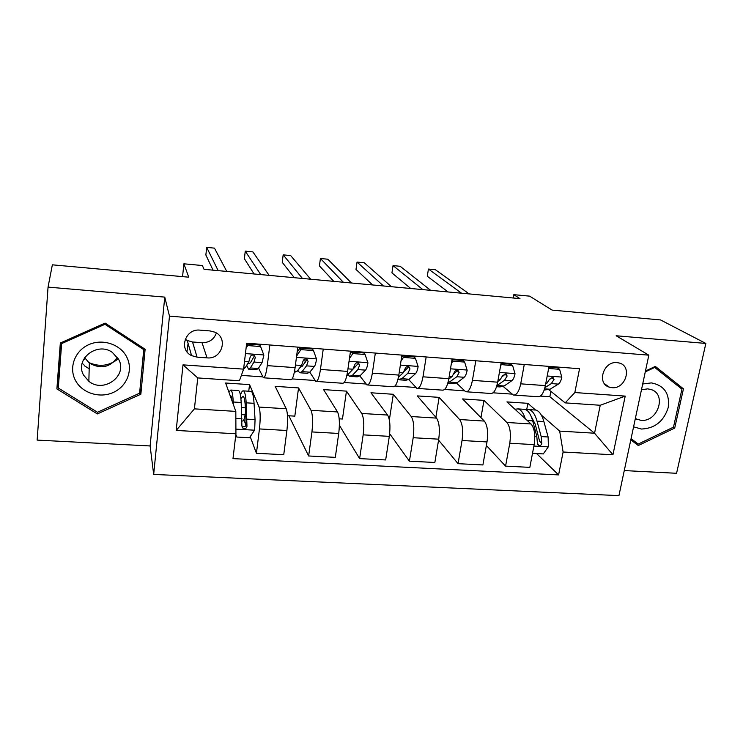 <?xml version="1.0" encoding="UTF-8"?>
<svg xmlns="http://www.w3.org/2000/svg" width="743" height="743" viewBox="0 0 743 743"><rect width="100%" height="100%" fill="white"/><g stroke="black" fill="none" stroke-linecap="round" stroke-linejoin="round"><path stroke-width="1.11" d="M617.089 362.621C603.465 360.884 596.369 383.676 609.353 387.168L611.935 387.679C625.615 389.341 632.627 366.364 619.365 363.039L617.089 362.621M624.269 470.579L676.567 473.291L705.85 343.442L660.546 319.936L552.105 310.11L529.629 296.141L513.794 294.665L513.199 297.989M153.671 474.424L618.938 495.627L648.834 355.173L169.478 316.137L153.671 474.424L150.123 445.958L164.76 297.107L48.054 287.114L37.15 440.097L150.123 445.958M48.054 287.114L52.354 264.824L188.75 277.185L183.874 263.802L182.574 276.619M183.874 263.802L202.375 265.53L204.037 269.328L519.961 298.621L513.794 294.665M197.09 357.151L207.037 357.875C221.925 359.658 228.621 337.721 214.773 332.158L209.99 330.932L199.988 330.143C185.295 328.304 178.329 349.637 191.573 355.609L197.09 357.151L192.53 341.984L202.022 342.699C209.154 342.737 213.938 339.495 216.352 333.003M235.93 433.773L176.184 430.438L183.01 364.859L243.593 369.141L239.432 380.76L197.749 377.927L194.406 408.864L235.819 411.39L235.93 433.773L232.986 458.626L558.597 474.907L536.567 453.536M540.384 396.084L549.848 396.734L594.549 433.215L600.242 405.26L565.2 402.882L574.841 392.545L579.54 368.723L246.667 343.201L243.593 369.141M574.841 392.545L625.216 396.103L612.938 454.781L563.11 452.004L558.597 474.907M164.76 297.107L169.478 316.137M705.85 343.442L616.161 335.762L648.834 355.173M188.072 343.377L187.004 351.82M565.2 402.882L548.928 389.824M524.27 364.488L520.713 383.834C519.041 391.561 516.599 395.295 513.376 395.035L503.262 386.527M475.808 360.773L472.427 380.37C470.848 388.19 468.61 391.988 465.703 391.747L456.555 383.128M426.176 356.965L422.981 376.812C421.504 384.744 419.479 388.598 416.907 388.385L408.771 379.627M375.336 353.064L372.345 373.181C370.971 381.205 369.178 385.125 366.949 384.939L359.863 375.986M323.242 349.071L320.456 369.447C319.202 377.593 317.642 381.577 315.784 381.41L309.803 372.178L307.333 373.311L300.525 372.828M269.848 344.984L267.285 365.63C266.152 373.878 264.842 377.936 263.366 377.788L258.555 368.11M549.848 396.734L550.869 391.385M248.747 391.217L249.546 384.623L225.621 383.016L235.819 411.39M249.546 384.623L259.084 407.071C260.394 411.418 260.514 418.708 259.446 428.934L256.428 453.286L250.224 436.652M287.495 415.69L294.822 416.136L298.547 387.92L275.161 386.341L286.241 408.761C287.782 413.099 287.996 420.343 286.9 430.494L283.742 454.697L256.428 453.286M298.547 387.92L311.011 410.303C312.757 414.622 313.063 421.838 311.93 431.934L308.651 455.979L288.86 415.774M339.189 418.82L342.458 419.024L346.452 391.134L323.586 389.601L337.536 411.947C339.486 416.266 339.885 423.436 338.724 433.457L335.307 457.354L308.651 455.979M346.452 391.134L361.72 413.452C363.866 417.752 364.349 424.885 363.16 434.859L359.631 458.607L339.384 425.284M389.351 419.906L393.307 394.282L370.943 392.778L387.614 415.058C389.973 419.349 390.539 426.445 389.323 436.355L385.663 459.945L359.631 458.607M393.307 394.282L411.241 416.535C413.777 420.807 414.427 427.866 413.192 437.72L409.412 461.171L389.666 433.698M435.844 417.306L439.141 397.366L417.269 395.898L436.54 418.105C439.271 422.368 440.005 429.389 438.732 439.178L434.85 462.48L409.412 461.171M439.141 397.366L459.62 419.535C462.527 423.789 463.335 430.782 462.044 440.506L458.05 463.669L438.584 440.116M480.953 417.631L483.99 400.375L462.583 398.935L484.343 421.077C487.436 425.312 488.318 432.268 486.999 441.936L482.894 464.951L458.05 463.669M483.99 400.375L506.893 422.479C510.153 426.705 511.119 433.624 509.772 443.237L505.565 466.121L486.368 445.484M526.694 409.672L527.883 403.328L506.93 401.917L531.059 423.984C534.496 428.191 535.527 435.073 534.161 444.63L529.843 467.366L505.565 466.121M527.883 403.328L535.582 410.052M541.294 415.04L559.683 431.098L594.549 433.215L612.938 454.781M241.354 375.391L262.688 376.868M292.138 378.911L314.911 380.481M344.185 382.506L365.9 384.01M394.988 386.026L415.681 387.456M444.602 389.453L464.31 390.818M493.055 392.806L511.825 394.106M245.998 425.293L243.918 419.702M297.776 347.12L295.101 367.627C293.903 375.819 292.463 379.84 290.782 379.682L263.765 377.815M350.492 351.16L347.594 371.398C346.284 379.487 344.594 383.434 342.542 383.249L316.295 381.438M401.926 355.108L398.824 375.076C397.403 383.054 395.49 386.945 393.075 386.741L367.562 384.976M452.134 358.953L448.837 378.67C447.314 386.546 445.178 390.372 442.429 390.14L417.612 388.431M501.154 362.714L497.671 382.181C496.045 389.954 493.705 393.716 490.631 393.465L466.502 391.802M563.11 452.004L559.683 431.098M549.031 366.383L545.371 385.608C543.653 393.288 541.108 396.985 537.737 396.716L514.258 395.1M197.749 377.927L183.01 364.859M194.406 408.864L176.184 430.438M625.216 396.103L600.242 405.26M185.23 339.198L187.255 340.489L192.53 341.984M97.361 413.935L140.854 394.217L145.126 349.247L105.088 323.084L60.332 343.015L56.886 388.895L97.361 413.935L97.361 412.198M630.807 439.856L638.321 445.531L674.718 428.07L683.449 388.849L655.326 366.392L645.444 371.073M60.554 342.913L57.508 383.425L58.595 384.094M140.018 388.858L144.031 348.532M57.508 383.425L56.886 388.895M140.223 388.765L140.854 394.217M675.675 384.159L654.212 366.931M630.835 439.754L632.256 439.531M675.693 384.066L683.449 388.849M673.437 427.179L674.718 428.07M631.206 440.032L638.321 445.531M260.598 346.544L259.827 345.012L247.001 344.037L247.716 345.56L260.598 346.544L263.858 355.163L262.038 362.63L258.295 368.519L256.316 369.708L249.137 369.197M254.385 344.603L254.422 343.795M247.716 345.56L246.091 348.03M246.472 344.836L247.001 344.037M246.722 365.268L248.459 369.15L250.354 367.952L253.967 362.045L255.295 357.522L254.004 355.219C252.053 354.717 250.762 355.358 250.159 357.142L248.859 361.683L245.329 367.599L243.62 368.862M218.201 270.638L206.675 247.373L214.448 248.134L226.773 271.436M255.295 357.522L254.459 355.776L250.493 362.695L248.886 363.726L248.171 362.835M246.676 344.529L246.722 343.21M213.065 270.164L205.867 255.007L206.675 247.373M235.847 434.525L236.85 437.051L249.49 437.748L254.673 430.002L255.053 419.628L254.05 403.319C253.577 396.186 252.639 392.211 251.255 391.385L250.595 391.338M245.608 412.133L245.134 414.845C244.345 419.173 243.537 421.225 242.729 421.012L242.079 420.965M233.367 404.564L233.256 402.009C232.884 394.849 232.095 390.864 230.859 390.047L228.835 391.951M232.076 400.96C231.686 397.663 231.138 395.796 230.414 395.369L230.042 395.304M238.02 390.512L238.633 390.558C239.924 391.375 240.769 395.36 241.178 402.502L241.902 426.073L243.045 428.423C245.088 429.194 246.397 428.507 246.973 426.361L246.174 402.817C245.738 395.685 244.856 391.7 243.528 390.874C242.543 390.446 241.512 391.877 240.435 395.165M240.899 398.657L243.082 396.186C244.187 396.883 244.921 400.208 245.274 406.17L246.193 424.29C245.775 426.528 244.493 427.271 242.357 426.519L243.045 428.423M313.472 350.566L312.45 349.043L299.931 348.086L300.896 349.609L313.472 350.566L316.537 359.073C315.989 362.77 315.283 365.222 314.4 366.429L309.803 372.178L302.057 371.63L306.525 365.853L308.104 361.404L306.84 359.11C304.955 358.665 303.711 359.306 303.088 361.033L301.528 365.5L297.144 371.277L294.312 372.392M305.224 362.343L304.751 359.11M304.37 348.421L304.389 347.631M300.896 349.609L296.615 356.027M297.098 352.34L299.931 348.086M260.719 274.585L245.255 251.143L252.889 251.896L269.124 275.365M297.85 370.348L299.661 372.772L302.057 371.63M308.104 361.404L307.008 359.658L302.104 366.429L300.079 367.404L300.813 367.46M254.069 273.963L244.382 258.703L245.255 251.143M365.064 354.495L363.81 352.971L351.597 352.033L352.795 353.566L365.064 354.495L367.943 362.89C367.358 366.54 366.54 368.955 365.51 370.135L360.104 375.754L357.169 376.84L350.715 376.385M354.894 367.488L354.467 365.946M353.213 352.154L353.222 351.374M352.795 353.566L349.433 358.553M350.027 354.355L351.597 352.033M347.91 374.686L349.674 376.311L352.535 375.215L357.82 369.577L359.649 365.194L358.405 362.9C356.603 362.519 355.386 363.16 354.755 364.832L352.944 369.225L346.823 375.67M302.429 278.449L283.167 254.849L290.671 255.583L310.667 279.21M359.649 365.194L358.302 363.448L351.355 370.952M294.312 277.696L282.238 262.335L283.167 254.849M415.43 358.33L413.962 356.807L402.037 355.888L403.449 357.42L415.43 358.33L418.133 366.615C417.501 370.218 416.6 372.596 415.411 373.748L409.244 379.236L405.864 380.286L399.743 379.849M403.449 357.42L401.006 361.005M343.331 282.238L320.419 258.499L327.793 259.214L351.42 282.99M397.923 379.497L401.852 378.716L407.907 373.2L409.978 368.89L408.761 366.615C407.025 366.271 405.836 366.912 405.195 368.537L403.152 372.856L398.452 377.193M409.978 368.89L408.381 367.153L404.155 371.398M333.811 281.356L319.434 265.91L320.419 258.499M451.911 360.244L452.914 361.182L464.616 362.073L467.152 370.246C466.474 373.803 465.48 376.153 464.161 377.277L457.261 382.654L453.453 383.648L447.797 383.249M452.914 361.182L451.391 363.411M464.616 362.073L462.935 360.55L452.004 359.714M383.472 285.962L357.039 262.075L364.293 262.781L391.412 286.696M447.815 383.212L456.824 376.747L459.118 372.503L457.948 370.246C456.267 369.94 455.106 370.581 454.456 372.159L452.181 376.413L448.753 379.162M459.118 372.503L457.298 370.766L453.834 373.905M372.596 284.959L355.999 269.421L357.039 262.075M126.839 357.216C120.542 344.353 102.701 338.325 88.826 344.631C74.857 350.742 68.588 367.609 75.405 380.323C82.009 393.131 99.766 398.694 113.326 392.443C126.979 386.379 133.341 369.986 126.839 357.216M118.676 359.417L112.239 352.312C97.054 341.362 74.365 359.463 83.606 375.159L88.854 381.317C103.695 393.586 127.954 375.763 118.676 359.417M97.482 412.272L58.298 388.013L61.641 343.6L104.967 324.301L143.733 349.628L139.61 393.186L97.482 412.272M61.79 342.365L61.641 343.6M104.939 323.149L104.967 324.301M143.529 348.207L143.733 349.628M118.313 358.748C109.212 366.076 99.246 367.265 88.426 362.324M84.256 359.566L83.745 359.138M117.422 357.318C110.001 367.534 100.639 369.447 89.327 363.058L84.628 357.68M633.584 426.835L641.469 429.036C654.899 428.423 663.815 421.272 668.208 407.591C669.907 393.632 664.298 385.403 651.379 382.896L642.695 384.001M635.311 418.68L640.968 420.343C657.834 422.293 667.14 394.059 650.97 389.518L647.71 388.868L641.478 389.731M645.268 371.89L654.704 367.432L681.944 389.156L673.492 427.151L638.237 444.063L631.067 438.63M654.026 367.014L654.704 367.432M500.828 364.525L512.661 365.732L515.029 373.803C514.314 377.314 513.237 379.627 511.788 380.732L504.181 385.988L499.974 386.936L496.565 386.694M501.228 364.859L500.606 365.76M512.661 365.732L510.785 364.209L501.014 363.457M422.86 289.612L393.038 265.595L400.161 266.291L430.652 290.337M496.881 385.645L504.618 380.212L507.125 376.032L505.992 373.794L502.565 375.698L500.076 379.877L497.791 381.503M507.125 376.032L505.082 374.296L502.203 376.701M410.684 288.488L391.942 272.876L393.038 265.595M548.631 368.472L559.6 369.308L561.819 377.277C561.067 380.741 559.897 383.016 558.327 384.103L550.052 389.239L544.192 390.066M559.6 369.308L557.538 367.785L548.891 367.126M461.524 293.197L428.432 269.05L435.435 269.737L469.167 293.912M544.925 387.632L551.315 383.592L554.027 379.478L552.941 377.258L549.569 379.153L546.885 383.277L545.668 384.038M554.027 379.478L551.78 377.75L549.402 379.617M448.094 291.953L427.29 276.266L428.432 269.05M532.517 453.314L543.3 453.908L548.39 446.692L548.12 436.986L543.876 421.569C541.916 414.817 539.232 410.981 535.805 410.071L534.226 409.969M525.264 418.68C523.397 412.95 520.982 409.69 518.001 408.901L514.908 409.217M523.239 409.244L524.781 409.347C528.134 410.257 530.762 414.092 532.666 420.854L536.79 436.308L537.384 443.079L538.647 445.447C540.328 445.846 541.368 445.15 541.786 443.339L541.183 436.578L537.013 421.132C535.09 414.371 532.434 410.535 529.062 409.625L526.118 409.857M530.929 415.876L535.211 424.197L539.632 441.323L541.786 443.339M286.241 408.761L259.084 407.071M337.536 411.947L311.011 410.303M387.614 415.058L361.72 413.452M436.54 418.105L411.241 416.535M484.343 421.077L459.62 419.535M531.059 423.984L506.893 422.479M286.9 430.494L259.446 428.934M295.101 367.627L267.285 365.63M347.594 371.398L320.456 369.447M338.724 433.457L311.93 431.934M398.824 375.076L372.345 373.181M389.323 436.355L363.16 434.859M448.837 378.67L422.981 376.812M438.732 439.178L413.192 437.72M497.671 382.181L472.427 380.37M486.999 441.936L462.044 440.506M545.371 385.608L520.713 383.834M534.161 444.63L509.772 443.237M202.022 342.699L207.037 357.875M263.784 354.95L245.431 353.584M245.329 367.599L243.788 367.488M258.295 368.519L250.354 367.952M248.859 361.683L244.512 361.367M262.038 362.63L253.967 362.045M235.912 429.138L254.543 430.197M246.174 402.817L254.05 403.319M245.366 407.814L241.438 407.573M245.134 414.845L241.809 414.64M233.256 402.009L241.178 402.502M247.075 419.154L255.053 419.628M235.856 418.485L242.023 418.857M246.193 424.29L246.973 426.361M316.462 358.86L296.438 357.374M297.144 371.277L294.562 371.091M301.528 365.5L295.435 365.054M314.4 366.429L306.525 365.853M367.878 362.677L349.043 361.284M347.743 374.871L347 374.816M360.104 375.754L352.535 375.215M352.944 369.225L347.956 368.862M365.51 370.135L357.82 369.577M418.068 366.401L400.375 365.092M409.244 379.236L401.852 378.716M403.152 372.856L399.214 372.577M415.411 373.748L407.907 373.2M467.087 370.042L450.481 368.816M457.261 382.654L450.026 382.134M452.181 376.413L449.255 376.199M464.161 377.277L456.824 376.747M84.033 365.017L82.167 363.234M514.973 373.599L499.417 372.447M504.181 385.988L497.113 385.487M500.076 379.877L498.107 379.738M511.788 380.732L504.618 380.212M561.764 377.072L547.201 375.995M550.052 389.239L544.591 388.858M546.885 383.277L545.836 383.193M558.327 384.103L551.315 383.592M533.892 446.06L548.26 446.877M537.013 421.132L543.876 421.569M527.27 420.519L532.666 420.854M541.183 436.578L548.12 436.986M534.793 436.197L536.79 436.308M604.542 383.797L609.353 387.168M187.255 340.489L191.573 355.609M248.886 363.726L249.453 363.764M251.255 391.385L243.528 390.874M238.633 390.558L230.859 390.047M84.377 365.76L89.179 368.788M89.327 363.058L88.854 381.317M635.404 418.253L637.206 419.554M535.805 410.071L529.062 409.625M524.781 409.347L518.001 408.901M537.672 444.518L538.647 445.447"/></g></svg>
